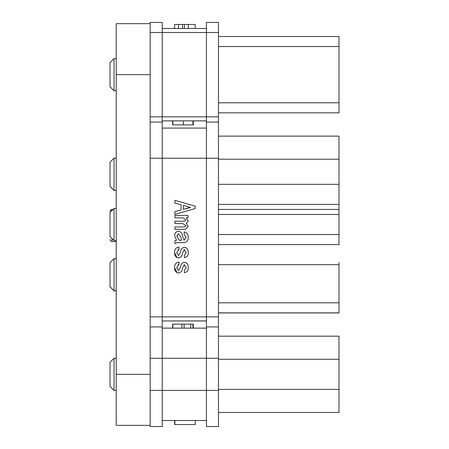<?xml version="1.0" encoding="UTF-8"?>
<svg xmlns="http://www.w3.org/2000/svg" width="449" height="449" viewBox="0 0 449 449"><rect width="100%" height="100%" fill="white"/><g stroke="black" fill="none" stroke-linecap="round" stroke-linejoin="round"><path stroke-width="0.67" d="M116.218 23.657L116.218 425.343L150.185 425.343L150.185 23.657L116.218 23.657L150.185 23.657M110.016 262.659L110.016 274.709L110.016 262.659L114.035 258.641L114.035 290.845L116.218 290.845M150.185 258.641L150.185 290.845M110.016 162.235L110.016 174.285L110.016 162.235L114.035 158.222L114.035 190.427L116.218 190.427M150.185 190.354L150.185 122.066L162.241 122.066L162.241 158.222L162.241 128.094L206.422 128.094L206.422 122.066L218.472 122.066L218.472 326.928L206.422 326.928L206.422 158.222L206.422 358.263L150.185 358.263M218.472 358.263L206.422 358.263L206.422 390.4L218.472 390.4L218.472 326.928L206.422 326.928L206.422 316.887L218.472 316.887L218.472 327.001M218.472 132.18L218.472 122.139M338.984 173.263L338.984 244.772M338.984 202.179L338.984 193.744M338.984 146.239L338.984 136.199M218.472 312.942L338.984 312.942L338.984 302.828L338.984 312.869L218.472 312.869L338.984 312.869M162.241 128.161L162.241 122.139M206.422 316.887L162.241 316.887L162.241 327.001M206.422 320.973L162.241 320.973L206.422 320.9M150.185 132.18L150.185 122.139M177.097 272.762L174.639 267.857C174.425 264.478 175.873 262.519 178.988 261.98L178.988 264.332L178.057 264.472M178.988 264.332L176.637 267.739L178.517 270.556L180.633 267.032C180.706 264.248 182.036 262.682 184.623 262.334L185.993 262.693M178.517 270.556L180.633 267.032C180.706 264.248 182.036 262.682 184.623 262.334C187.205 263.019 188.417 264.781 188.266 267.621C188.372 270.511 187.081 272.195 184.387 272.672L184.387 270.32L186.268 267.621L184.505 264.803L183.72 264.977M177.097 257.732L174.639 252.821C174.425 249.442 175.873 247.483 178.988 246.95L178.988 249.296L178.057 249.436M178.988 249.296L176.637 252.703L178.517 255.52L180.633 252.001C180.706 249.212 182.036 247.646 184.623 247.304L185.993 247.657M178.517 255.52L180.633 252.001C180.706 249.212 182.036 247.646 184.623 247.304C187.205 247.983 188.417 249.745 188.266 252.585C188.372 255.475 187.081 257.159 184.387 257.636L184.387 255.29L186.268 252.585L184.505 249.767L183.72 249.941M177.344 242.606L174.874 243.543L174.874 240.726L176.519 240.254L174.639 235.792C174.61 233.177 175.823 231.69 178.281 231.33C180.925 231.712 182.333 233.317 182.513 236.146L184.039 240.254L186.15 237.437L184.157 234.501L184.157 231.914C186.947 232.621 188.316 234.457 188.266 237.437L188.266 237.437C188.339 240.597 186.851 242.32 183.804 242.606L176.805 242.64M174.874 243.543L174.874 240.726L176.519 240.254L174.639 235.792C174.61 233.177 175.823 231.69 178.281 231.33L179.679 231.549M184.039 240.254L186.15 237.437L184.157 234.501L184.157 231.914L185.605 232.335M186.268 217.821L188.266 220.992L186.268 223.456L188.266 226.515L185.33 229.332L174.874 229.332L174.874 226.981L184.387 226.981L186.032 225.808L182.861 223.574L174.874 223.574L174.874 221.228L184.387 221.228L186.032 220.055L182.861 217.821L174.874 217.821L174.874 215.469L188.03 215.469L188.03 217.821L186.268 217.821L186.902 218.281M186.268 223.456L186.891 223.905M174.874 214.414L174.874 211.597L181.099 209.952L181.099 204.783L174.874 203.139L174.874 200.321L195.197 206.192L195.197 208.544L174.874 214.414L174.874 211.597L181.099 209.952L181.099 204.783M218.472 22.45L206.422 22.45L218.472 22.45L206.422 22.45L218.472 22.45L206.422 22.45L218.472 22.45L206.422 22.45L218.472 22.45L218.472 122.066L206.422 122.066L206.422 158.222L150.185 158.222L150.185 326.928L150.185 316.887L162.241 316.887L162.241 158.222M218.472 244.582L218.472 234.541L338.984 234.541L338.984 244.582L218.472 244.582L338.984 244.582M218.472 214.454L218.472 204.413L338.984 204.413L338.984 214.454L218.472 214.454M218.472 184.331L338.984 184.331L338.984 136.126L218.472 136.126M338.984 262.547L338.984 302.828L218.472 302.828M218.472 159.221L338.984 159.221M162.241 316.887L162.241 326.928L150.185 326.928L162.241 326.928L162.241 426.55L150.185 426.55L150.185 390.4L206.422 390.4L206.422 426.55L218.472 426.55L206.422 426.55M206.422 128.094L162.241 128.094L206.422 128.094L206.422 158.222L218.472 158.222M110.016 274.709L110.016 286.759L110.016 274.709M110.016 174.285L110.016 186.335L110.016 174.285M206.422 22.45L206.422 116.847L162.241 116.847L162.241 122.066L150.185 122.066M174.874 203.139L174.874 200.321M183.332 205.373L183.332 209.363L190.499 207.483L183.332 205.373M183.332 209.363L190.499 207.247M174.874 217.821L174.874 215.469L188.03 215.469M174.874 223.574L174.874 221.228L184.387 221.228L186.032 220.055L182.861 217.821M174.874 229.332L174.874 226.981L184.387 226.981L186.032 225.808L182.861 223.574M176.754 236.028L179.224 240.254L181.57 240.254L180.751 236.73L178.517 233.912L176.754 236.028M179.224 240.254L181.57 240.254L180.751 236.73L178.517 233.912L177.911 234.019M184.387 257.636L184.387 255.29L186.268 252.585L184.505 249.767L182.513 252.821C182.446 255.722 181.115 257.445 178.517 257.99C175.817 257.485 174.521 255.762 174.639 252.821C174.425 249.442 175.873 247.483 178.988 246.95M184.387 272.672L184.387 270.32L186.268 267.621L184.505 264.803L182.513 267.857C182.446 270.758 181.115 272.481 178.517 273.026C175.817 272.515 174.521 270.798 174.639 267.857C174.425 264.478 175.873 262.519 178.988 261.98M206.422 182.193L206.422 183.304M162.241 173.263L162.241 178.309M162.241 182.193L162.241 183.304M150.185 242.578L150.185 248.628M150.185 182.193L150.185 183.304M112.026 209.414L110.606 210.003L110.016 211.423L110.606 210.003L113.053 209.414L112.026 209.414L112.026 210.441M112.026 238.559L112.026 241.551L116.218 241.551M110.016 218.517L110.016 225.482M172.865 120.865L172.865 124.878L193.306 124.878L193.306 120.865M114.035 90.737L110.016 86.719L110.016 62.619L114.035 58.6L116.218 58.6L114.035 58.6L114.035 90.737L116.218 90.737M114.035 58.6L110.016 62.619L114.035 58.6L116.218 58.6M184.505 28.478L162.241 28.478L206.422 28.478L184.387 28.478L184.387 24.459L195.197 24.459L195.197 28.478L206.422 28.478L162.241 28.478L206.422 28.478L162.241 28.478L174.639 28.478L174.639 24.459L176.519 24.459M176.951 28.478L176.637 28.478M175.722 28.478L174.874 28.478M218.472 116.847L206.422 116.847L206.422 126.887M338.984 36.509L218.472 36.509L338.984 36.509L218.472 36.509L338.984 36.509L218.472 36.509L338.984 36.509L218.472 36.509L338.984 36.509L338.984 112.828L218.472 112.828L338.984 112.828M150.185 32.491L150.185 22.45L162.241 22.45L162.241 32.491L150.185 32.491L150.185 44.546M150.185 118.592L150.185 116.847L162.241 116.847L162.241 32.491L218.472 32.491M206.422 120.865L162.241 120.865L206.422 120.865M150.185 22.45L162.241 22.45M192.952 124.878L192.952 120.865M183.439 124.878L183.439 120.865M172.685 120.865L172.685 124.878L172.612 120.865M181.099 24.459L176.754 24.459M190.499 24.459L183.332 24.459M188.03 24.459L182.513 24.459L182.513 28.478M186.032 24.459L182.861 24.459L186.032 24.459M186.15 24.459L184.157 24.459M181.57 24.459L174.639 24.459L178.517 24.459L178.517 28.478M178.988 24.459L176.637 24.459L178.988 24.459M182.513 24.459L178.517 24.459M184.387 24.459L188.266 24.459L188.266 28.478M193.244 120.865L193.306 124.878M114.035 208.431L114.035 240.569L116.218 240.569L114.035 240.569L110.016 236.55L110.016 212.45L114.035 208.431L116.218 208.431L114.035 208.431L116.218 208.431L114.035 208.431L110.016 212.45M206.422 240.569L206.422 276.719M218.472 244.694L218.472 252.619M218.472 204.413L338.984 204.413L338.984 186.341M218.472 209.436L338.984 209.436M162.241 240.569L162.241 276.719M150.185 276.719L150.185 208.431M184.904 324.122L191.134 324.122M182.732 324.122L181.115 324.122M184.202 324.122L172.685 324.122M181.087 324.122L192.952 324.122L192.952 328.135L162.241 328.135L206.422 328.135L162.241 328.135L206.422 328.135L193.306 328.135L193.306 324.122M114.035 358.263L114.035 390.4L116.218 390.4L114.035 390.4L110.016 386.381L110.016 362.281L114.035 358.263L116.218 358.263L114.035 358.263L116.218 358.263L114.035 358.263L110.016 362.281M192.952 328.135L172.635 328.135L172.635 324.122L178.741 324.122L174.863 324.122M218.472 390.4L218.472 426.55M218.472 412.491L338.984 412.491L338.984 336.172L218.472 336.172L338.984 336.172M218.472 389.395L338.984 389.395M218.472 359.267L338.984 359.267M206.422 420.522L162.241 420.522L206.422 420.522M116.218 374.331L150.185 374.331L150.185 390.4M182.968 324.122L185.673 324.122M184.258 324.122L191.212 324.122M181.755 324.122L172.612 324.122L172.612 328.135M192.952 324.122L172.865 324.122L172.865 328.135M190.718 328.135L190.718 324.122L184.494 324.122M190.718 324.122L175.099 324.122M184.141 328.135L184.141 324.122L172.865 324.122M181.912 324.122L181.912 328.135M174.639 420.522L174.639 424.541L195.197 424.541L195.197 420.522M174.874 424.541L174.874 420.522M116.218 74.669L150.185 74.669M206.422 122.066L218.472 122.066L206.422 122.066M338.984 264.669L218.472 264.669M338.984 46.55L218.472 46.55M218.472 102.787L338.984 102.787M110.016 286.832L114.035 290.845M110.016 186.408L114.035 190.427M114.035 158.222L116.218 158.222M114.035 258.641L116.218 258.641M110.016 286.759L114.035 290.778L116.218 290.778M110.016 186.335L114.035 190.354L116.218 190.354M112.026 241.551L110.606 240.961L110.016 239.542M110.016 236.55L114.035 240.569M110.016 386.381L114.035 390.4"/></g></svg>
